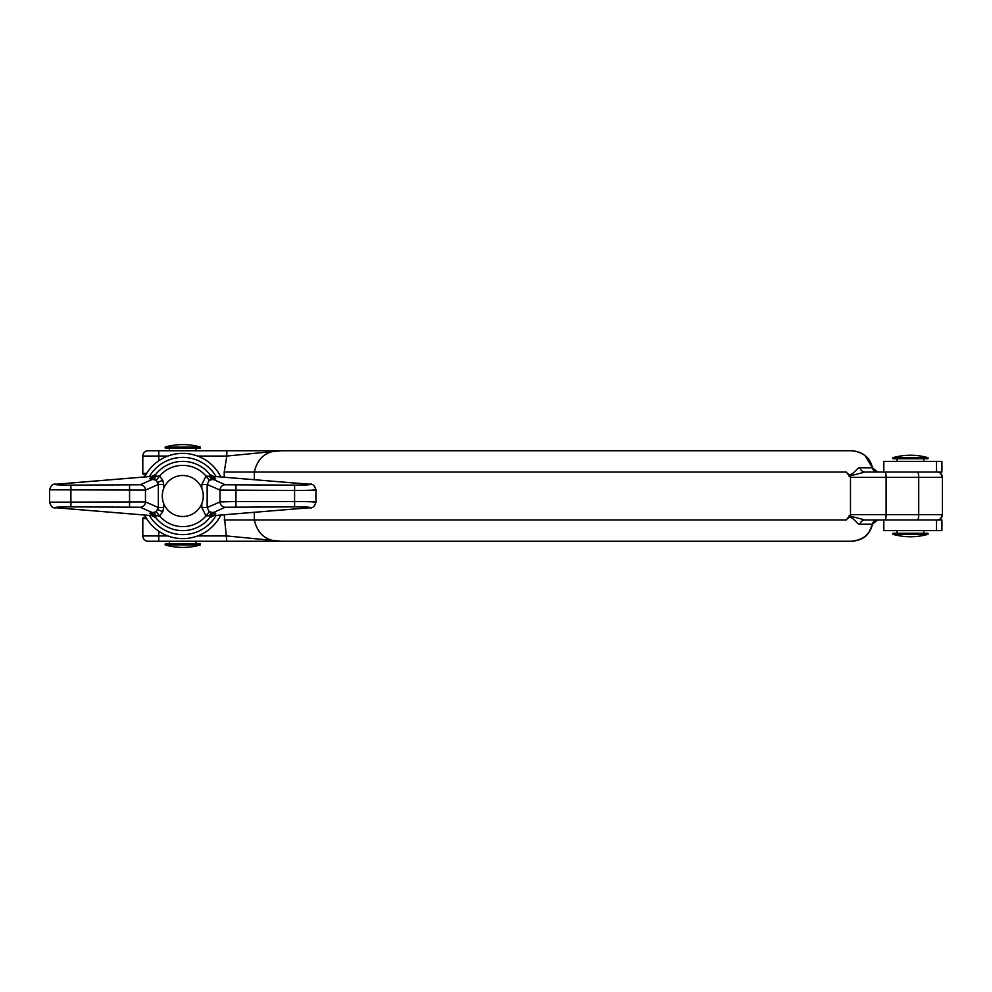 <?xml version="1.0" encoding="UTF-8"?>
<svg xmlns="http://www.w3.org/2000/svg" width="992" height="992" viewBox="0 0 992 992"><rect width="100%" height="100%" fill="white"/><g stroke="black" fill="none" stroke-linecap="round" stroke-linejoin="round"><path stroke-width="1.49" d="M897.128 458.713L897.128 461.379M897.128 530.621L897.128 533.287M923.763 458.713L923.763 461.379M923.763 530.621L923.763 533.287M928.016 457.709L892.862 457.709L892.862 458.713L928.016 458.713L928.016 457.709A63.91 63.91 0 0 0 892.862 457.709A63.91 63.91 0 0 1 910.445 455.241M928.016 534.291A63.91 63.91 0 0 1 892.862 534.291L892.862 533.287L928.016 533.287L928.016 534.291L892.862 534.291M874.126 470.729L877.647 472.031L883.81 472.031L883.81 461.379L883.81 472.031L877.622 472.031A5.332 5.332 0 0 1 872.402 467.778C869.451 457.151 862.482 451.472 851.496 450.728L857.423 451.571M165.18 447.057A63.91 63.91 0 0 1 200.334 447.057L200.334 448.062L165.18 448.062L165.18 447.057L200.334 447.057M196.069 450.728L196.069 448.062M169.434 450.728L169.434 448.062M196.069 543.938L196.069 541.272M169.434 543.938L169.434 541.272M165.18 544.943L200.334 544.943L200.334 543.938L165.18 543.938L165.18 544.943A63.91 63.91 0 0 0 200.334 544.943M182.751 475.49A20.51 20.51 0 0 1 203.261 496A20.51 20.51 0 0 1 182.751 516.51A20.51 20.51 0 0 1 162.254 496A20.51 20.51 0 0 1 182.751 475.49M936.535 530.621L936.535 519.969L941.916 519.969L941.916 530.621L883.81 530.621L883.81 519.969L877.647 519.969L874.126 521.284M883.81 530.621L883.81 519.969L877.622 519.969A5.332 5.332 0 0 0 872.402 524.222L860.014 524.235C856.542 525.016 851.632 512.294 846.263 519.969L850.479 514.637L850.479 477.363L846.263 472.031C851.632 479.706 856.542 466.984 860.014 467.765L872.402 467.765C870.232 457.746 863.263 452.054 851.496 450.728L281.368 450.728C266.724 450.368 257.722 457.473 254.336 472.031L254.336 479.706M936.535 519.969L917.34 519.969A5.332 1.376 -90 0 0 918.716 514.637L918.716 477.363L886.104 477.363L886.104 514.637L942.4 514.637A5.332 5.332 0 0 1 937.068 519.969L937.986 519.895M937.986 472.105L937.068 472.031A5.332 5.332 0 0 1 942.4 477.363L918.716 477.363A5.332 1.376 90 0 0 917.34 472.031L936.535 472.031L936.535 461.379L883.81 461.379M858.65 540.032L851.496 541.272L148.13 541.272A5.332 5.332 0 0 1 142.811 535.94L142.811 518.642A1.327 1.327 0 0 1 144.138 517.303L145.849 517.303M145.849 474.697L144.138 474.697A1.327 1.327 0 0 1 142.811 473.358L142.811 456.06A5.332 5.332 0 0 1 148.13 450.728L281.368 450.728L226.821 456.06L226.821 450.728L851.496 450.728C862.494 451.472 869.463 457.151 872.402 467.765L864.974 455.526M287.457 541.272L226.821 541.272L224.217 514.774M224.217 477.226L224.217 472.031L226.821 456.06L197.582 456.06M917.34 519.969L865.024 519.969L849.115 515.865M849.115 476.135L865.024 472.031L917.34 472.031M254.336 512.294L254.336 519.969C257.709 534.527 266.724 541.62 281.368 541.272L226.821 535.94L197.582 535.94M877.647 519.969L872.402 524.235C870.232 534.254 863.263 539.946 851.496 541.272C862.482 540.528 869.451 534.849 872.39 524.235A5.332 5.32 90 0 1 877.598 519.969M167.933 456.06L142.811 456.06A5.332 5.332 0 0 1 148.13 450.728A5.332 5.332 0 0 0 142.811 456.06A5.332 5.332 0 0 1 148.13 450.728A5.332 5.332 0 0 0 142.811 456.06A5.332 5.332 0 0 1 148.13 450.728M148.13 541.272A5.332 5.332 0 0 1 142.811 535.94A5.332 5.332 0 0 0 148.13 541.272A5.332 5.332 0 0 1 142.811 535.94A5.332 5.332 0 0 0 148.13 541.272A5.332 5.332 0 0 1 142.811 535.94L167.933 535.94M860.014 524.235A5.332 5.109 90 0 1 865.024 519.969M865.024 472.031A5.332 5.109 90 0 1 860.014 467.765M144.138 517.303A1.327 1.327 0 0 0 142.811 518.642A1.327 1.327 0 0 1 144.138 517.303A1.327 1.327 0 0 0 142.811 518.642L146.655 518.642M142.811 473.358A1.327 1.327 0 0 0 144.138 474.697A1.327 1.327 0 0 1 142.811 473.358L146.655 473.358M872.402 524.235C868.992 532.803 867.405 539.462 851.496 541.272L822.12 541.272M936.535 461.379L941.916 461.379L941.916 472.031L936.535 472.031M56.098 507.768C52.998 508.474 50.84 506.614 49.6 502.175L145.477 501.927A5.332 5.295 113.6 0 1 140.17 507.247L70.903 506.862C57.97 506.962 53.184 507.259 56.532 507.78A5.332 4.786 -85.3 0 1 56.098 507.768L151.999 515.654L149.767 513.211L156.277 511.736L159.514 515.939L154.169 515.53A34.621 34.621 0 0 0 209.82 517.588A5.332 5.32 -141.4 0 1 213.987 515.592L209.796 517.626M156.277 511.736L158.348 507.532L158.348 484.468L156.277 480.264L149.767 478.789L151.999 476.346L56.098 484.232C52.998 483.526 50.84 485.386 49.6 489.825L49.6 502.175M313.77 489.552C321.805 489.887 308.276 490.532 294.599 490.47L220.038 490.073A5.332 5.295 -66.4 0 1 225.345 484.753L294.599 485.138C307.532 485.038 312.331 484.741 308.971 484.22A5.332 4.786 94.7 0 1 309.417 484.232L213.503 476.346L215.735 478.789L209.238 480.264L206.001 476.061L211.346 476.47A34.621 34.621 0 0 0 154.169 476.47L159.514 476.061L162.762 480.215L163.643 484.468L158.348 484.468L145.477 490.073L49.6 489.825M56.532 507.78L151.528 515.592A5.332 5.32 141.4 0 1 155.694 517.588A34.621 34.621 0 0 0 209.82 517.588L209.87 517.526M182.751 453.394A42.606 42.606 0 0 0 144.634 476.954A42.606 42.606 0 0 1 220.869 476.954M220.869 515.046A42.606 42.606 0 0 1 144.634 515.046A42.606 42.606 0 0 0 182.751 538.606M209.82 474.412L209.833 474.424A5.332 5.32 -38.6 0 0 213.987 476.408L308.971 484.22M209.238 480.264L207.167 484.468L207.167 507.532L209.238 511.736L215.735 513.211L213.987 515.592L308.971 507.78C312.331 507.259 307.532 506.962 294.599 506.862L225.345 507.247A5.332 5.295 -113.6 0 1 220.038 501.927L235.947 501.53L235.947 485.138M155.645 474.474L155.694 474.412A5.332 5.32 38.6 0 1 151.528 476.408L56.532 484.22C53.184 484.741 57.97 485.038 70.903 485.138L140.17 484.753A5.332 5.295 66.4 0 1 145.477 490.073L145.477 501.927L158.348 507.532L163.643 507.532L162.762 511.785L157.902 509.665M309.417 484.232C312.505 483.526 314.675 485.386 315.915 489.825L315.915 502.175C314.675 506.614 312.505 508.474 309.417 507.768L213.503 515.654M235.947 506.862L235.947 501.53L294.599 501.53C308.276 501.468 321.805 502.113 313.77 502.448M162.762 511.785L159.514 515.939A30.628 30.628 0 0 0 206.001 515.939L211.346 515.53A34.621 34.621 0 0 1 154.169 515.53A5.332 5.32 145.7 0 0 149.767 513.211M154.169 476.47A5.332 5.32 34.3 0 1 149.767 478.789M156.116 475.924A5.332 3.224 -88.3 0 1 153.214 479.062L140.17 484.753M209.238 511.736L206.001 515.939L201.86 507.532L207.167 507.532L220.038 501.927L220.038 490.073L207.167 484.468L201.86 484.468L206.001 476.061A30.628 30.628 0 0 0 159.514 476.061L156.277 480.264M140.17 507.247L153.214 512.938A5.332 3.224 -91.7 0 1 156.116 516.076M215.735 478.789A5.332 5.32 -34.3 0 1 211.346 476.47A34.621 34.621 0 0 0 182.751 461.379M225.345 484.753L212.288 479.062A5.332 3.224 88.3 0 1 209.386 475.924M182.751 530.621A34.621 34.621 0 0 0 211.346 515.53A5.332 5.32 -145.7 0 1 215.735 513.211M209.386 516.076A5.332 3.224 91.7 0 1 212.288 512.938L225.345 507.247M158.782 450.728L158.782 460.772M224.217 519.969L846.263 519.969M846.263 472.031L224.217 472.031M158.782 531.228L158.782 541.272M884.715 472.031A5.332 1.376 90 0 1 886.104 477.363L850.479 477.363M850.479 514.637L886.104 514.637A5.332 1.376 -90 0 1 884.715 519.969M877.598 472.031A5.332 5.32 90 0 1 872.39 467.765L877.647 472.031M162.762 480.215L157.902 482.335M216.12 476.569A38.614 38.614 0 0 0 149.383 476.569M149.383 515.431A38.614 38.614 0 0 0 216.12 515.431M163.643 484.468L163.643 488.56M163.643 503.44L163.643 507.532M201.86 507.532L201.86 503.44M201.86 488.56L201.86 484.468M294.599 506.862L294.599 485.138M129.555 506.862L129.555 485.138M70.903 506.862L70.903 485.138M940.627 518.605L942.4 514.637L942.4 477.363L940.627 473.395M939.759 519.238L939.027 519.597M939.759 472.762L939.027 472.403M151.999 476.346L155.719 474.374M151.999 515.654L155.719 517.626M213.503 476.346L209.796 474.374"/></g></svg>
